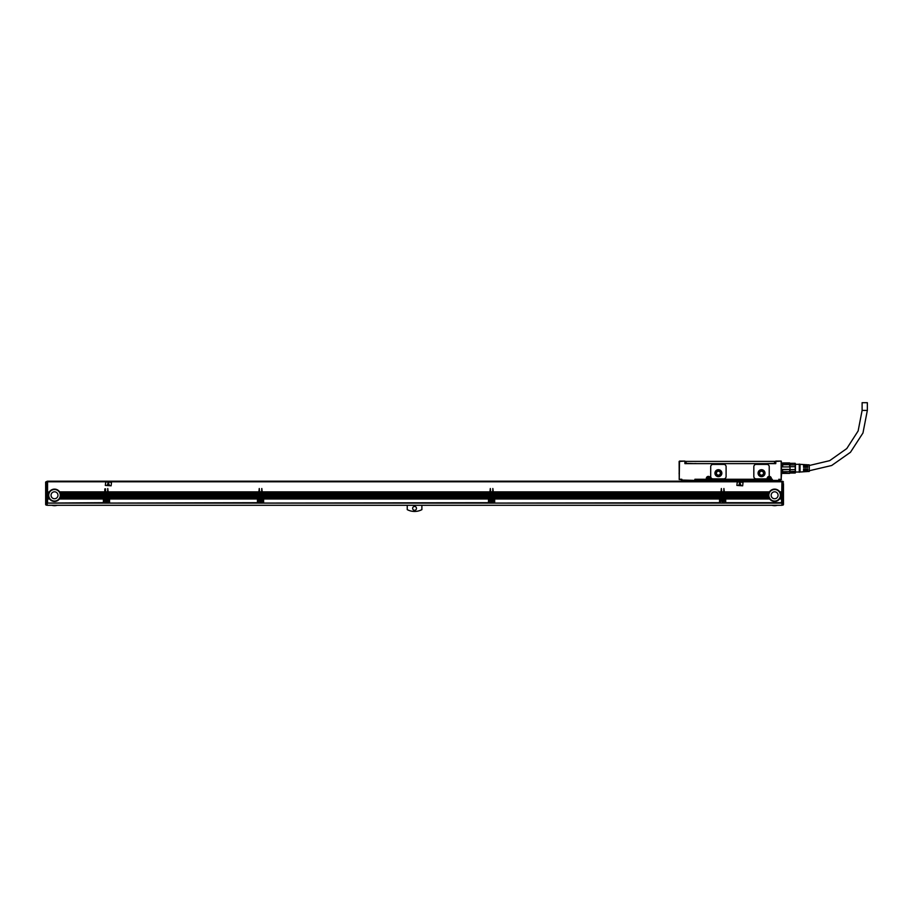 <?xml version="1.0" encoding="UTF-8"?>
<svg xmlns="http://www.w3.org/2000/svg" width="913" height="913" viewBox="0 0 913 913"><rect width="100%" height="100%" fill="white"/><g stroke="black" fill="none" stroke-linecap="round" stroke-linejoin="round"><path stroke-width="1.37" d="M47.191 503.428L45.65 502.892L45.65 482.03L47.191 481.265L47.191 505.288L781.939 505.288L781.939 481.642L783.48 482.03L781.939 481.642M45.65 482.03L46.415 481.642L45.65 482.03L45.65 502.355L47.191 502.789M47.191 503.451L45.65 503.337L45.65 504.364A0.765 0.765 -0 0 0 46.415 505.14L47.191 505.14M46.415 505.14A0.765 0.765 0 0 1 45.65 504.364A0.765 0.765 0 0 0 46.415 505.14L46.415 481.642L47.191 481.642M46.415 502.515L47.191 502.515M725.709 498.749A1.153 1.153 0 0 0 725.709 498.669L725.709 502.686L781.551 502.686L781.939 481.802M769.157 498.133L725.538 498.133A1.153 1.153 0 0 0 725.253 497.825L725.538 498.133A1.153 1.153 0 0 1 725.709 498.669L769.476 498.669A6.163 6.163 0 0 1 769.157 498.133L769.008 497.825A6.163 6.163 0 0 1 768.792 497.277L768.7 496.969A6.163 6.163 0 0 1 768.563 496.432L768.518 496.124A6.163 6.163 0 0 1 768.472 495.588L768.461 495.28A6.163 6.163 0 0 1 768.484 494.743L724.294 494.743L768.461 495.28M723.518 497.973L723.906 488.501L724.294 491.89L769.476 491.89A6.163 6.163 0 0 1 779.77 491.89L781.551 491.89M724.945 498.749L724.945 503.131L720.323 503.063L724.945 502.686M723.518 498.03L721.715 498.133L724.557 498.361L723.655 498.875A1.621 1.621 0 0 0 721.943 498.669L720.323 498.749L721.715 498.133L721.749 497.277L723.518 497.277M493.237 497.277L720.973 497.071L493.511 497.585A1.153 1.153 0 0 1 494.195 497.825L720.015 497.825A1.153 1.153 0 0 0 719.729 498.133L494.481 498.133A1.153 1.153 0 0 0 494.195 497.825L494.412 498.03M719.558 498.749L719.558 498.669A1.153 1.153 0 0 1 719.729 498.133L494.481 498.133A1.153 1.153 0 0 1 494.663 498.669L494.663 498.749A1.153 1.153 0 0 0 494.663 498.669L719.558 498.669A1.153 1.153 0 0 0 719.558 498.749L719.558 503.131L494.663 503.063L719.558 502.686M493.887 498.875L492.598 498.875A1.621 1.621 0 0 0 490.897 498.669L489.277 498.669L492.495 498.133L492.849 488.501L493.237 491.89L720.973 491.89L721.361 488.501L721.749 491.89L723.518 491.89M262.179 497.277L489.927 497.071L262.453 497.585A1.153 1.153 0 0 1 263.149 497.825L488.969 497.825A1.153 1.153 0 0 0 488.683 498.133L263.435 498.133A1.153 1.153 0 0 0 263.149 497.825L263.366 498.03M488.501 498.749L488.501 498.669A1.153 1.153 0 0 1 488.683 498.133L263.435 498.133A1.153 1.153 0 0 1 263.606 498.669L263.606 498.749A1.153 1.153 0 0 0 263.606 498.669L488.501 498.669A1.153 1.153 0 0 0 488.501 498.749L488.501 503.131L263.606 503.063L488.501 502.686M262.841 498.875L261.552 498.875A1.621 1.621 0 0 0 259.84 498.669L258.231 498.669L261.449 498.133L261.803 488.501L262.179 491.89L489.927 491.89L490.315 488.501L490.692 491.89L492.472 491.89M108.145 497.277L258.87 497.071L108.419 497.585A1.153 1.153 0 0 1 109.115 497.825L257.911 497.825A1.153 1.153 0 0 0 257.626 498.133L109.4 498.133A1.153 1.153 0 0 0 109.115 497.825L109.332 498.03M257.443 498.749L257.455 498.669A1.153 1.153 0 0 1 257.626 498.133L109.4 498.133A1.153 1.153 0 0 1 109.571 498.669L109.571 498.749A1.153 1.153 0 0 0 109.571 498.669L257.455 498.669A1.153 1.153 0 0 0 257.443 498.749L257.443 503.131L109.571 503.063L257.443 502.686M108.807 498.875L107.517 498.875A1.621 1.621 0 0 0 105.805 498.669L104.196 498.669L107.414 498.133L107.768 488.501L108.145 491.89L258.87 491.89L259.258 488.501L259.646 491.89L261.415 491.89M107.38 491.993L105.611 491.993L105.611 488.889L104.835 488.889L104.573 497.585A1.153 1.153 0 0 0 103.591 498.133L60.121 497.825L103.66 498.03M47.579 502.686L47.579 498.977L49.576 498.977A6.163 6.163 0 0 0 59.436 498.977L103.42 498.669A1.153 1.153 0 0 0 103.409 498.749L103.409 503.131L47.579 503.063L103.409 502.686M51.779 505.288A9.86 9.86 0 0 0 57.234 505.288M421.886 505.288L421.886 509.637A15.635 15.635 0 0 1 407.244 509.637L407.244 505.288M416.488 508.37A1.929 1.929 0 0 1 414.559 510.299A1.929 1.929 0 0 1 412.642 508.37A1.929 1.929 0 0 1 414.559 506.441A1.929 1.929 0 0 1 416.488 508.37M771.896 505.288A9.86 9.86 0 0 0 777.351 505.288M47.579 498.977L49.359 498.669A6.163 6.163 0 0 1 49.04 498.133L48.891 497.825A6.163 6.163 0 0 1 48.686 497.277L48.583 496.969A6.163 6.163 0 0 1 48.457 496.432L48.4 496.124A6.163 6.163 0 0 1 48.355 495.588L48.343 495.28A6.163 6.163 0 0 1 48.366 494.743L47.579 494.743L48.343 495.28A6.163 6.163 0 0 0 48.343 495.337L47.579 495.28M47.579 498.03L48.937 497.916A6.163 6.163 0 0 0 48.994 498.03L47.579 498.03L47.579 498.669M47.579 497.916L48.891 497.825M47.579 497.186L48.617 497.071A6.163 6.163 0 0 0 48.651 497.186L47.579 497.825M47.579 497.071L48.583 496.969M48.435 496.33A6.163 6.163 0 0 1 48.435 496.307L47.579 496.969M47.579 496.33L48.4 496.124M48.355 495.485A6.163 6.163 0 0 1 48.343 495.462L47.579 496.124M47.579 494.743L48.4 494.435A6.163 6.163 0 0 1 48.503 493.887L47.579 494.435M47.579 493.887L48.583 493.579A6.163 6.163 0 0 1 48.766 493.043L47.579 493.579M47.579 493.043L48.891 492.735A6.163 6.163 0 0 1 49.176 492.198L47.579 492.735M47.579 492.198L49.359 491.89A6.163 6.163 0 0 1 59.653 491.89L104.835 491.89M47.191 481.802L781.551 481.802L781.551 481.185L47.579 481.185L47.579 491.89M103.762 497.916L60.075 497.916A6.163 6.163 0 0 1 60.018 498.03L103.591 498.133A1.153 1.153 0 0 0 103.42 498.669L103.409 498.749M107.38 497.071L105.611 497.071L107.38 497.277M105.611 497.071L105.611 496.432L107.38 496.432M107.38 496.227L105.611 496.432M105.611 496.227L105.611 495.588L107.38 495.588M107.38 495.382L105.611 495.588M105.611 495.382L105.611 494.743L107.38 494.743M107.38 494.526L105.611 494.743M105.611 494.526L105.611 493.887L107.38 493.887M107.38 493.682L105.611 493.887M105.611 493.682L105.611 493.043L107.38 493.043M107.38 492.837L105.611 493.043M105.611 492.837L105.611 492.198L107.38 492.198M107.38 497.916L105.577 498.133L108.807 498.749M105.611 497.916L105.611 497.277M105.805 498.669L104.185 498.875L104.185 502.686L108.807 502.686L108.807 498.977M108.807 502.686L104.185 502.686M108.145 497.071L108.145 496.432L258.87 496.432L258.87 497.071M258.87 496.432L108.145 496.432M108.145 496.227L108.145 495.588L258.87 495.588L258.87 496.227M258.87 495.588L108.145 495.588M108.145 495.382L108.145 494.743L258.87 494.743L258.87 495.382M258.87 494.743L108.145 494.743M108.145 494.526L108.145 493.887L258.87 493.887L258.87 494.526M258.87 493.887L108.145 493.887M108.145 493.682L108.145 493.043L258.87 493.043L258.87 493.682M258.87 493.043L108.145 493.043M108.145 492.837L108.145 492.198L258.87 492.198L258.87 492.837M258.87 492.198L108.145 492.198M257.443 498.875L109.571 498.875L109.571 502.686M258.87 497.277L258.607 497.585A1.153 1.153 0 0 0 257.911 497.825L257.694 498.03M261.415 497.071L259.646 497.071L261.415 497.277M259.646 497.071L259.646 496.432L261.415 496.432M261.415 496.227L259.646 496.432M259.646 496.227L259.646 495.588L261.415 495.588M261.415 495.382L259.646 495.588M259.646 495.382L259.646 494.743L261.415 494.743M261.415 494.526L259.646 494.743M259.646 494.526L259.646 493.887L261.415 493.887M261.415 493.682L259.646 493.887M259.646 493.682L259.646 493.043L261.415 493.043M261.415 492.837L259.646 493.043M259.646 492.837L259.646 492.198L261.415 492.198M261.415 491.993L259.646 492.198M261.415 497.916L259.612 498.133L262.841 498.749M259.646 497.916L259.646 497.277M259.84 498.669L258.219 498.875L258.219 502.686L262.841 502.686L262.841 498.977M262.841 502.686L258.219 502.686M262.179 497.071L262.179 496.432L489.927 496.432L489.927 497.071M489.927 496.432L262.179 496.432M262.179 496.227L262.179 495.588L489.927 495.588L489.927 496.227M489.927 495.588L262.179 495.588M262.179 495.382L262.179 494.743L489.927 494.743L489.927 495.382M489.927 494.743L262.179 494.743M262.179 494.526L262.179 493.887L489.927 493.887L489.927 494.526M489.927 493.887L262.179 493.887M262.179 493.682L262.179 493.043L489.927 493.043L489.927 493.682M489.927 493.043L262.179 493.043M262.179 492.837L262.179 492.198L489.927 492.198L489.927 492.837M489.927 492.198L262.179 492.198M488.501 498.875L263.606 498.875L263.606 502.686M489.927 497.277L489.653 497.585A1.153 1.153 0 0 0 488.969 497.825L488.752 498.03M492.472 497.071L490.692 497.071L492.472 497.277M490.692 497.071L490.692 496.432L492.472 496.432M492.472 496.227L490.692 496.432M490.692 496.227L490.692 495.588L492.472 495.588M492.472 495.382L490.692 495.588M490.692 495.382L490.692 494.743L492.472 494.743M492.472 494.526L490.692 494.743M490.692 494.526L490.692 493.887L492.472 493.887M492.472 493.682L490.692 493.887M490.692 493.682L490.692 493.043L492.472 493.043M492.472 492.837L490.692 493.043M490.692 492.837L490.692 492.198L492.472 492.198M492.472 491.993L490.692 492.198M492.472 497.916L490.669 498.133L493.887 498.749M490.692 497.916L490.692 497.277M490.897 498.669L489.265 498.875L489.265 502.686L493.887 502.686L493.887 498.977M493.887 502.686L489.265 502.686M493.237 497.071L493.237 496.432L720.973 496.432L720.973 497.071M720.973 496.432L493.237 496.432M493.237 496.227L493.237 495.588L720.973 495.588L720.973 496.227M720.973 495.588L493.237 495.588M493.237 495.382L493.237 494.743L720.973 494.743L720.973 495.382M720.973 494.743L493.237 494.743M493.237 494.526L493.237 493.887L720.973 493.887L720.973 494.526M720.973 493.887L493.237 493.887M493.237 493.682L493.237 493.043L720.973 493.043L720.973 493.682M720.973 493.043L493.237 493.043M493.237 492.837L493.237 492.198L720.973 492.198L720.973 492.837M720.973 492.198L493.237 492.198M719.558 498.875L494.663 498.875L494.663 502.686M720.973 497.277L720.711 497.585A1.153 1.153 0 0 0 720.015 497.825L719.798 498.03M723.518 497.071L721.749 497.277M721.749 497.071L721.749 496.432L723.518 496.432M723.518 496.227L721.749 496.432M721.749 496.227L721.749 495.588L723.518 495.588M723.518 495.382L721.749 495.588M721.749 495.382L721.749 494.743L723.518 494.743M723.518 494.526L721.749 494.743M721.749 494.526L721.749 493.887L723.518 493.887M723.518 493.682L721.749 493.887M721.749 493.682L721.749 493.043L723.518 493.043M723.518 492.837L721.749 493.043M721.749 492.837L721.749 492.198L723.518 492.198M723.518 491.993L721.749 492.198M721.943 498.669L720.323 498.875L720.323 502.686M724.294 497.071L768.757 497.186A6.163 6.163 0 0 1 768.723 497.071L724.294 497.071L724.294 496.432L768.563 496.432M768.541 496.261A6.163 6.163 0 0 1 768.529 496.227L724.294 496.432M724.294 496.227L724.294 495.588L768.472 495.588M768.461 495.405A6.163 6.163 0 0 1 768.461 495.382L724.294 495.588M724.294 494.526L768.518 494.435L724.294 494.743M724.294 494.435L768.643 493.796A6.163 6.163 0 0 1 768.655 493.762M724.294 493.682L768.7 493.579L724.294 493.887M724.294 493.579L768.917 492.94A6.163 6.163 0 0 1 768.963 492.837L724.294 493.043M724.294 492.837L769.008 492.735L724.294 492.94M724.294 492.735L769.339 492.096A6.163 6.163 0 0 1 769.408 491.993L724.294 492.198M769.476 491.89L724.294 492.096M769.008 497.825L725.253 497.825A1.153 1.153 0 0 0 724.557 497.585L768.792 497.277M781.551 502.686L725.709 502.686M781.939 503.451L782.703 503.451L782.703 505.14A0.765 0.765 0 0 0 783.48 504.364L783.48 503.337L783.48 504.364A0.765 0.765 0 0 1 782.703 505.14L781.939 505.14M105.611 491.89L107.38 491.89M47.579 495.588L48.355 495.588M47.579 496.432L48.457 496.432M47.579 497.277L48.686 497.277M47.579 498.133L49.04 498.133M59.436 498.977L103.409 498.977M104.835 497.277L60.338 497.277A6.163 6.163 0 0 1 60.121 497.825M59.653 491.89L104.835 492.198M60.338 497.277L104.835 496.969M104.835 496.432L60.555 496.432A6.163 6.163 0 0 1 60.429 496.969M60.555 496.432L104.835 496.124M104.835 495.588L60.657 495.588A6.163 6.163 0 0 1 60.612 496.124M60.657 495.588L104.835 495.28M59.847 492.198A6.163 6.163 0 0 1 60.121 492.735L60.247 493.043A6.163 6.163 0 0 1 60.429 493.579L60.509 493.887A6.163 6.163 0 0 1 60.612 494.435L60.646 494.743A6.163 6.163 0 0 1 60.669 495.405M60.646 494.743L104.835 494.743M60.612 494.435L104.835 494.435M60.509 493.887L104.835 493.887M60.429 493.579L104.835 493.579M60.247 493.043L104.835 493.043M60.121 492.735L104.835 492.735M105.611 497.825L107.38 497.825M105.611 492.735L107.38 492.735M105.611 493.579L107.38 493.579M105.611 494.435L107.38 494.435M105.611 495.28L107.38 495.28M105.611 496.124L107.38 496.124M105.611 496.969L107.38 496.969M107.631 498.977A1.621 1.621 0 0 1 107.266 501.545A1.621 1.621 0 0 1 105.36 498.977L104.185 498.977M104.185 498.772L105.623 498.772A1.621 1.621 0 0 0 105.474 498.875L105.36 498.977M108.145 496.969L258.87 496.969M108.145 492.735L258.87 492.735M108.145 493.579L258.87 493.579M108.145 494.435L258.87 494.435M108.145 495.28L258.87 495.28M108.145 496.124L258.87 496.124M109.571 498.977L257.443 498.977M259.646 497.825L261.415 497.825M259.646 492.735L261.415 492.735M259.646 493.579L261.415 493.579M259.646 494.435L261.415 494.435M259.646 495.28L261.415 495.28M259.646 496.124L261.415 496.124M259.646 496.969L261.415 496.969M258.219 498.977L259.395 498.977A1.621 1.621 0 0 0 261.301 501.545A1.621 1.621 0 0 0 261.666 498.977M258.219 498.772L259.657 498.772A1.621 1.621 0 0 0 259.509 498.875L259.395 498.977M262.179 496.969L489.927 496.969M262.179 492.735L489.927 492.735M262.179 493.579L489.927 493.579M262.179 494.435L489.927 494.435M262.179 495.28L489.927 495.28M262.179 496.124L489.927 496.124M263.606 498.977L488.501 498.977M490.692 497.825L492.472 497.825M490.692 492.735L492.472 492.735M490.692 493.579L492.472 493.579M490.692 494.435L492.472 494.435M490.692 495.28L492.472 495.28M490.692 496.124L492.472 496.124M490.692 496.969L492.472 496.969M492.712 498.977A1.621 1.621 0 0 1 492.358 501.545A1.621 1.621 0 0 1 490.452 498.977L489.265 498.977M489.265 498.772L490.715 498.772A1.621 1.621 0 0 0 490.566 498.875L490.452 498.977M493.237 496.969L720.973 496.969M493.237 492.735L720.973 492.735M493.237 493.579L720.973 493.579M493.237 494.435L720.973 494.435M493.237 495.28L720.973 495.28M493.237 496.124L720.973 496.124M494.663 498.977L719.558 498.977M721.749 497.825L723.518 497.825M721.749 492.735L723.518 492.735M721.749 493.579L723.518 493.579M721.749 494.435L723.518 494.435M721.749 495.28L723.518 495.28M721.749 496.124L723.518 496.124M721.749 496.969L723.518 496.969M724.945 498.875L723.655 498.875L724.945 498.977M723.769 498.977A1.621 1.621 0 0 1 723.404 501.545A1.621 1.621 0 0 1 721.498 498.977L720.323 498.977M720.323 498.772L721.761 498.772A1.621 1.621 0 0 0 721.612 498.875L721.498 498.977M724.294 496.969L768.7 496.969M768.666 493.716A6.163 6.163 0 0 1 768.666 493.682L724.294 493.796M724.294 496.124L768.518 496.124M781.551 498.977L779.554 498.977A6.163 6.163 0 0 1 769.693 498.977L769.476 498.669M725.709 498.977L769.693 498.977M779.77 491.89L781.551 492.198M779.953 492.198A6.163 6.163 0 0 1 780.238 492.735L781.551 492.735M780.238 492.735L781.551 493.043M780.364 493.043A6.163 6.163 0 0 1 780.547 493.579L781.551 493.579M780.547 493.579L781.551 493.887M780.626 493.887A6.163 6.163 0 0 1 780.729 494.435L781.551 494.435M780.729 494.435L781.551 494.743M780.763 494.743A6.163 6.163 0 0 1 780.786 495.28L781.551 495.28M781.551 495.588L780.786 495.28M780.775 495.588A6.163 6.163 0 0 1 780.729 496.124L781.551 496.124M781.551 496.432L780.729 496.124M780.672 496.432A6.163 6.163 0 0 1 780.547 496.969L781.551 496.969M781.551 497.277L780.547 496.969M780.444 497.277A6.163 6.163 0 0 1 780.238 497.825L781.551 497.825M781.551 498.133L780.238 497.825M780.079 498.133A6.163 6.163 0 0 1 779.77 498.669L781.551 498.669M696.448 479.645L706.765 479.645L706.696 478.492L706.845 479.416M696.448 481.185L696.448 480.033L770.766 480.033L770.766 478.492A1.541 1.541 0 0 0 769.225 476.951A1.541 1.541 0 0 0 767.685 478.492L767.685 479.645L710.006 479.645L767.685 479.416M770.926 479.416L772.307 479.257L771.542 479.645L772.307 479.257L772.307 480.409L778.857 480.409L778.857 479.257L779.622 479.645L778.857 479.257L778.857 480.409L771.542 480.409L772.307 480.409L772.307 479.257L770.926 479.416L770.926 478.492A1.689 1.689 0 0 0 769.225 476.791A1.689 1.689 0 0 0 767.536 478.492L767.308 479.645L767.536 478.492A1.689 1.689 0 0 1 769.225 476.791A1.689 1.689 0 0 1 770.926 478.492L771.314 478.492A2.077 2.077 0 0 0 768.666 476.483A0.765 0.765 0 0 0 769.225 475.741L769.225 466.703A2.305 2.305 0 0 0 766.92 464.397L756.135 464.397A2.305 2.305 0 0 0 753.83 466.703L753.83 476.563A2.305 2.305 0 0 0 756.135 478.869L766.406 478.869A0.765 0.765 0 0 0 767.171 478.207A2.077 2.077 0 0 1 768.666 476.483M706.845 479.645L706.845 478.492A1.541 1.541 0 0 1 708.385 476.951A1.541 1.541 0 0 1 709.926 478.492L709.926 479.645L710.086 478.492A1.689 1.689 0 0 0 708.385 476.791A1.689 1.689 0 0 0 706.696 478.492L706.308 479.257L694.907 479.257L694.907 480.409L681.429 480.033L681.817 479.257L681.817 480.409L694.907 480.409L694.907 479.257L695.295 480.033L706.765 479.645M771.154 479.645L771.93 480.033M679.5 461.088L684.898 461.088L684.898 463.621L775.776 463.621L775.776 461.464L781.163 461.088L781.163 479.645L781.551 473.025L782.327 473.025M778.857 479.257L781.437 479.53M781.551 474.555L781.323 461.236M782.327 466.908L790.019 466.908L789.642 464.626L782.327 464.74L782.327 466.908L790.019 466.908L790.019 469.419L782.327 469.419L782.703 471.713L782.327 469.419M790.019 464.74L790.019 463.484L781.551 463.313M790.019 466.691L795.234 466.691L795.234 471.428L790.019 471.428L789.642 473.276L782.703 473.276M782.327 472.854L789.642 473.276M790.019 471.428L790.019 469.419L782.703 469.739M782.703 464.626L782.703 466.6M789.642 463.062L782.703 462.937L789.642 462.937M790.019 471.599L782.703 471.713M789.642 471.713L789.642 469.739M789.642 466.6L789.642 464.626M795.257 469.544L790.019 469.647M795.234 466.691L795.234 463.427L795.234 464.911L790.019 464.911M799.263 472.021L795.417 472.021L795.417 472.717L795.234 463.313L790.019 463.427M795.417 472.717L790.019 472.911M795.234 471.428L795.234 472.911M795.417 472.021L795.417 464.318L799.263 464.318M799.263 472.249L799.263 464.089L800.039 464.318L800.039 472.021L799.263 472.249M781.163 479.257L781.357 461.27M800.039 472.021L803.577 471.793L803.577 468.94L804.353 468.94L804.353 471.747L805.277 471.69L805.277 468.94L806.042 468.94L806.042 471.644L806.966 471.587L806.966 468.94L807.743 468.94L807.743 471.542L809.283 471.439L809.283 464.9L807.743 464.797L807.743 467.399L806.966 467.399L806.966 464.751L806.042 464.694L806.042 467.399L805.277 467.399L805.277 464.649L804.353 464.591L804.353 467.399L803.577 467.399L803.577 464.534L800.039 464.318M775.776 461.088L781.163 461.088L775.776 461.088M778.857 480.409L781.163 479.645M775.388 461.464L775.388 463.621M679.124 461.464L679.226 479.53L679.5 461.464L684.898 461.088L685.275 463.621M679.226 479.53L681.817 479.257L681.041 479.645L681.817 480.409L681.817 479.257L679.5 479.257M709.926 479.645L767.685 479.645M723.792 478.869L713.007 478.869A2.305 2.305 0 0 1 710.702 476.563L710.702 466.703A2.305 2.305 0 0 1 713.007 464.397L723.792 464.397A2.305 2.305 0 0 1 726.097 466.703L726.097 476.563A2.305 2.305 0 0 1 723.792 478.869M706.696 478.492L706.696 479.416L706.696 478.492M679.124 472.911L679.124 473.71M697.406 463.621L694.759 463.507M765.859 463.621L763.359 463.621M680.813 479.645L679.124 479.017M694.907 480.409L696.448 480.409L695.295 480.033M710.314 479.645L767.536 479.416M758.064 473.174A3.469 3.469 0 0 0 761.533 476.643A3.469 3.469 0 0 0 764.991 473.174A3.469 3.469 0 0 0 761.533 469.704A3.469 3.469 0 0 0 758.064 473.174M696.448 480.409L771.542 480.033L770.766 480.033L770.766 481.185M714.936 473.174A3.469 3.469 0 0 0 718.394 476.643A3.469 3.469 0 0 0 721.863 473.174A3.469 3.469 0 0 0 718.394 469.704A3.469 3.469 0 0 0 714.936 473.174M779.862 479.645L780.855 479.645M765.779 463.621L775.354 463.313L775.354 461.396L774.578 461.396L774.578 463.313M686.085 461.396L686.085 463.313L685.321 463.313L685.321 461.396L774.578 461.396M686.085 463.313L694.884 463.621M697.235 463.621L763.439 463.621M758.452 473.174A3.081 3.081 0 0 0 761.533 476.255A3.081 3.081 0 0 0 764.603 473.174A3.081 3.081 0 0 0 761.533 470.092A3.081 3.081 0 0 0 758.452 473.174M715.313 473.174A3.081 3.081 0 0 0 718.394 476.255A3.081 3.081 0 0 0 721.475 473.174A3.081 3.081 0 0 0 718.394 470.092A3.081 3.081 0 0 0 715.313 473.174M768.689 477.488A1.141 1.141 0 0 0 768.232 479.028A1.141 1.141 0 0 0 769.773 479.485A1.141 1.141 0 0 0 770.23 477.944A1.141 1.141 0 0 0 768.689 477.488A1.141 1.141 0 0 0 768.232 479.028A1.141 1.141 0 0 0 769.773 479.485A1.141 1.141 0 0 0 770.23 477.944A1.141 1.141 0 0 0 768.689 477.488M707.837 477.488A1.141 1.141 0 0 0 707.392 479.028A1.141 1.141 0 0 0 708.933 479.485A1.141 1.141 0 0 0 709.378 477.944A1.141 1.141 0 0 0 707.837 477.488A1.141 1.141 0 0 0 707.392 479.028A1.141 1.141 0 0 0 708.933 479.485A1.141 1.141 0 0 0 709.378 477.944A1.141 1.141 0 0 0 707.837 477.488M759.559 473.174A1.963 1.963 0 0 0 761.533 475.137A1.963 1.963 0 0 0 763.496 473.174A1.963 1.963 0 0 0 761.533 471.211A1.963 1.963 0 0 0 759.559 473.174M716.431 473.174A1.963 1.963 0 0 0 718.394 475.137A1.963 1.963 0 0 0 720.357 473.174A1.963 1.963 0 0 0 718.394 471.211A1.963 1.963 0 0 0 716.431 473.174M769.077 479.336L768.381 478.332L769.385 477.636L770.081 478.64L769.077 479.336M708.237 479.336L707.541 478.332L708.545 477.636L709.23 478.64L708.237 479.336M862.112 410.405L867.35 410.405L867.35 402.701L862.112 402.701L862.112 410.405L858.129 430.97L846.773 448.568L829.666 460.666L809.283 465.504M781.939 503.428L783.48 503.337L783.48 502.355L781.939 502.789M783.48 483.605L783.48 502.892L782.703 503.428L782.703 502.515L781.939 502.515M783.48 502.355L782.703 502.515L783.48 502.355L783.48 491.548M783.48 482.03L782.703 481.265M48.378 494.641A6.163 6.163 0 0 1 48.378 494.606L47.579 494.641M48.389 494.561A6.163 6.163 0 0 1 48.389 494.526L47.579 494.526M48.8 492.94L47.579 492.94M48.846 492.837L47.579 492.837M47.579 492.096L49.234 492.096A6.163 6.163 0 0 1 49.302 491.993L47.579 491.993M104.835 491.993L59.722 491.993A6.163 6.163 0 0 1 59.779 492.096L104.835 492.096M104.835 492.837L60.167 492.837A6.163 6.163 0 0 1 60.212 492.94L104.835 492.94M104.835 494.526L60.623 494.526A6.163 6.163 0 0 1 60.623 494.561M60.635 494.606A6.163 6.163 0 0 1 60.635 494.641L104.835 494.641M768.495 494.641A6.163 6.163 0 0 1 768.495 494.606L724.294 494.641M781.551 491.993L779.828 491.993A6.163 6.163 0 0 1 779.896 492.096L781.551 492.096M781.551 492.837L780.273 492.837A6.163 6.163 0 0 1 780.318 492.94L781.551 492.94M780.569 493.682A6.163 6.163 0 0 1 780.581 493.716L781.551 493.682M780.592 493.762A6.163 6.163 0 0 1 780.604 493.796L781.551 493.796M781.551 494.526L780.741 494.526A6.163 6.163 0 0 1 780.741 494.561M780.741 494.606A6.163 6.163 0 0 1 780.752 494.641L781.551 494.641M105.337 485.419L111.112 485.807L111.5 482.338L105.725 481.95L105.337 485.419M736.882 485.419L742.657 485.807L743.045 482.338L737.27 481.95L736.882 485.419M60.669 495.462A6.163 6.163 0 0 1 60.669 495.485L104.835 495.485M60.578 496.307A6.163 6.163 0 0 1 60.578 496.33L104.835 496.33M104.835 497.071L60.406 497.071A6.163 6.163 0 0 1 60.372 497.186L104.835 497.186M103.409 498.772L59.585 498.772A6.163 6.163 0 0 1 59.505 498.875L103.409 498.875M47.579 498.875L49.507 498.875A6.163 6.163 0 0 1 49.428 498.772L47.579 498.772M781.551 495.382L780.786 495.382A6.163 6.163 0 0 1 780.786 495.405M780.775 495.462A6.163 6.163 0 0 1 780.775 495.485L781.551 495.485M781.551 496.227L780.706 496.227A6.163 6.163 0 0 1 780.706 496.261M780.695 496.307A6.163 6.163 0 0 1 780.695 496.33L781.551 496.33M781.551 497.071L780.512 497.071A6.163 6.163 0 0 1 780.478 497.186L781.551 497.186M781.551 497.916L780.193 497.916A6.163 6.163 0 0 1 780.136 498.03L781.551 498.03M781.551 498.772L779.702 498.772A6.163 6.163 0 0 1 779.622 498.875L781.551 498.875M725.709 498.875L769.613 498.875A6.163 6.163 0 0 1 769.545 498.772L725.709 498.772M769.111 498.03L725.47 498.03M769.054 497.916L725.367 497.916M724.294 496.33L768.552 496.33A6.163 6.163 0 0 1 768.541 496.307M768.461 495.485A6.163 6.163 0 0 1 768.461 495.462L724.294 495.485M48.731 495.28A5.775 5.775 0 0 0 54.506 501.054A5.775 5.775 0 0 0 60.281 495.28A5.775 5.775 0 0 0 54.506 489.505A5.775 5.775 0 0 0 48.731 495.28M768.849 495.28A5.775 5.775 0 0 0 774.623 501.054A5.775 5.775 0 0 0 780.398 495.28A5.775 5.775 0 0 0 774.623 489.505A5.775 5.775 0 0 0 768.849 495.28M57.553 493.613A3.469 3.469 0 0 0 52.84 492.233A3.469 3.469 0 0 0 51.47 496.934A3.469 3.469 0 0 0 56.172 498.315A3.469 3.469 0 0 0 57.553 493.613M108.27 482.441L107.278 485.134L109.423 485.339L108.27 482.441M739.815 482.441L738.822 485.134L740.968 485.339L739.815 482.441M107.232 501.477A1.541 1.541 0 0 0 107.848 499.388A1.541 1.541 0 0 0 105.76 498.783A1.541 1.541 0 0 0 105.143 500.872A1.541 1.541 0 0 0 107.232 501.477M261.266 501.477A1.541 1.541 0 0 0 261.883 499.388A1.541 1.541 0 0 0 259.794 498.783A1.541 1.541 0 0 0 259.178 500.872A1.541 1.541 0 0 0 261.266 501.477M492.324 501.477A1.541 1.541 0 0 0 492.929 499.388A1.541 1.541 0 0 0 490.84 498.783A1.541 1.541 0 0 0 490.235 500.872A1.541 1.541 0 0 0 492.324 501.477M723.37 501.477A1.541 1.541 0 0 0 723.986 499.388A1.541 1.541 0 0 0 721.898 498.783A1.541 1.541 0 0 0 721.281 500.872A1.541 1.541 0 0 0 723.37 501.477M771.576 496.934A3.469 3.469 0 0 1 772.957 492.233A3.469 3.469 0 0 1 777.659 493.613A3.469 3.469 0 0 1 776.278 498.315A3.469 3.469 0 0 1 771.576 496.934M106.342 500.666L105.566 499.982L106.65 499.206L107.414 500.29L106.342 500.666M260.376 500.666L259.6 499.982L260.684 499.206L261.449 500.29L260.376 500.666M491.422 500.666L490.658 499.982L491.73 499.206L492.506 500.29L491.422 500.666M722.48 500.666L721.715 499.982L722.788 499.206L723.564 500.29L722.48 500.666M725.709 502.983L724.945 502.983M720.323 502.983L719.558 502.983M494.663 502.983L493.887 502.983M489.265 502.983L488.501 502.983M263.606 502.983L262.841 502.983M258.219 502.983L257.443 502.983M109.571 502.983L108.807 502.983M104.185 502.983L103.409 502.983M782.703 502.515L782.703 481.642M48.56 493.682L47.579 493.682M48.526 493.796L47.579 493.796M48.423 496.227L47.579 496.227M104.835 496.227L60.6 496.227M104.835 495.382L60.669 495.382M104.835 493.796L60.486 493.796M104.835 493.682L60.463 493.682M107.38 492.096L105.611 492.096M107.38 492.94L105.611 492.94M107.38 493.796L105.611 493.796M107.38 494.641L105.611 494.641M107.38 495.485L105.611 495.485M107.38 496.33L105.611 496.33M107.38 497.186L105.611 497.186M108.807 498.772L107.369 498.772M258.87 497.186L108.145 497.186M258.87 492.096L108.145 492.096M258.87 492.94L108.145 492.94M258.87 493.796L108.145 493.796M258.87 494.641L108.145 494.641M258.87 495.485L108.145 495.485M258.87 496.33L108.145 496.33M257.443 498.772L109.571 498.772M257.797 497.916L109.229 497.916M261.415 492.096L259.646 492.096M261.415 492.94L259.646 492.94M261.415 493.796L259.646 493.796M261.415 494.641L259.646 494.641M261.415 495.485L259.646 495.485M261.415 496.33L259.646 496.33M261.415 497.186L259.646 497.186M262.841 498.772L261.403 498.772M489.927 497.186L262.179 497.186M489.927 492.096L262.179 492.096M489.927 492.94L262.179 492.94M489.927 493.796L262.179 493.796M489.927 494.641L262.179 494.641M489.927 495.485L262.179 495.485M489.927 496.33L262.179 496.33M488.501 498.772L263.606 498.772M488.843 497.916L263.264 497.916M492.472 492.096L490.692 492.096M492.472 492.94L490.692 492.94M492.472 493.796L490.692 493.796M492.472 494.641L490.692 494.641M492.472 495.485L490.692 495.485M492.472 496.33L490.692 496.33M492.472 497.186L490.692 497.186M493.887 498.772L492.449 498.772M720.973 497.186L493.237 497.186M720.973 492.096L493.237 492.096M720.973 492.94L493.237 492.94M720.973 493.796L493.237 493.796M720.973 494.641L493.237 494.641M720.973 495.485L493.237 495.485M720.973 496.33L493.237 496.33M719.558 498.772L494.663 498.772M719.9 497.916L494.321 497.916M723.518 497.916L721.749 497.916M723.518 492.096L721.749 492.096M723.518 492.94L721.749 492.94M723.518 493.796L721.749 493.796M723.518 494.641L721.749 494.641M723.518 495.485L721.749 495.485M723.518 496.33L721.749 496.33M723.518 497.186L721.749 497.186M724.945 498.772L723.507 498.772M706.308 478.492A2.077 2.077 0 0 1 708.385 476.403A2.077 2.077 0 0 1 710.462 478.492L710.462 479.257L767.148 479.257L767.148 478.492A2.077 2.077 0 0 1 767.171 478.207M771.314 479.257L771.314 478.492M709.926 479.416L710.462 478.492M770.766 479.416L770.926 478.492A1.689 1.689 0 0 0 769.225 476.791A1.689 1.689 0 0 0 767.536 478.492L767.148 478.492M710.006 478.492A1.621 1.621 0 0 0 708.385 476.871A1.621 1.621 0 0 0 706.765 478.492M770.846 478.492A1.621 1.621 0 0 0 769.225 476.871A1.621 1.621 0 0 0 767.616 478.492M768.757 477.625A0.981 0.981 0 0 0 768.369 478.96A0.981 0.981 0 0 0 769.705 479.348A0.981 0.981 0 0 0 770.093 478.013A0.981 0.981 0 0 0 768.757 477.625M707.917 477.625A0.981 0.981 0 0 0 707.529 478.96A0.981 0.981 0 0 0 708.853 479.348A0.981 0.981 0 0 0 709.253 478.013A0.981 0.981 0 0 0 707.917 477.625M103.409 503.131L47.579 503.131M108.807 503.131L104.185 503.131M257.443 503.131L109.571 503.131M262.841 503.131L258.219 503.131M488.501 503.131L263.606 503.131M493.887 503.131L489.265 503.131M719.558 503.131L494.663 503.131M724.945 503.131L720.323 503.131M781.551 503.131L725.709 503.131M789.642 473.402L782.703 473.402M795.234 473.025L790.019 473.025M795.234 463.313L790.019 463.313M806.042 470.788L805.277 470.788M804.353 470.788L803.577 470.788M806.042 465.55L805.277 465.55M804.353 465.55L803.577 465.55M867.35 410.405L862.968 432.979L850.471 452.277L831.663 465.504L809.283 470.743M807.743 470.777L806.966 470.788M807.743 465.539L806.966 465.55"/></g></svg>
